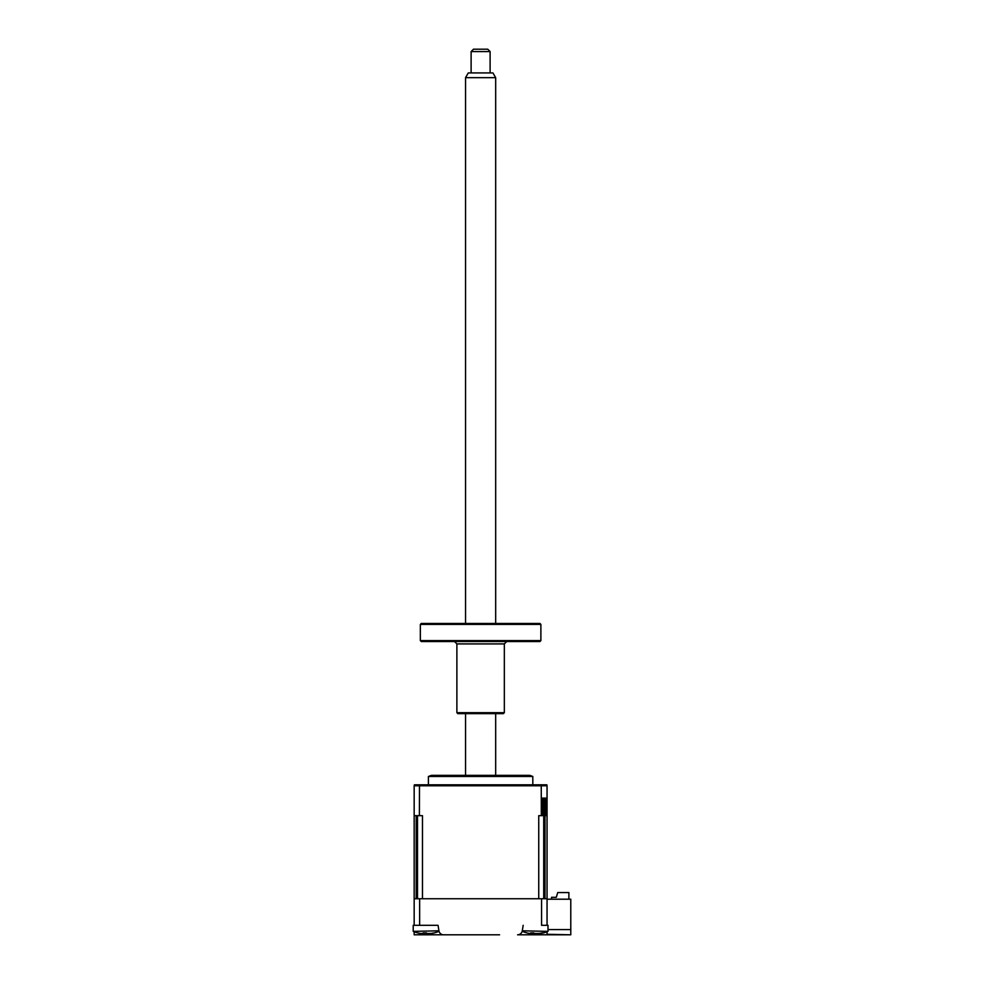 <?xml version="1.0" encoding="UTF-8"?>
<svg xmlns="http://www.w3.org/2000/svg" width="984" height="984" viewBox="0 0 984 984"><rect width="100%" height="100%" fill="white"/><g stroke="black" fill="none" stroke-linecap="round" stroke-linejoin="round"><path stroke-width="1.48" d="M426.269 933.066L426.269 934.8L443.612 934.8L414.166 934.8L414.166 931.762M438.839 930.803L413.219 931.381A33.222 33.222 0 0 0 418.249 933.029M419.651 898.736L414.166 898.736L414.166 925.304L419.651 925.304L419.651 898.736L547.055 898.736L547.055 785.773L414.166 785.773L414.362 784.826L414.166 785.773L414.362 784.826L419.479 784.826L419.393 815.674L414.166 815.674L414.166 785.773M438.052 925.304L424.043 925.304L438.052 925.304L438.925 930.803A4.748 4.748 0 0 0 443.612 934.8L461.631 934.8M547.055 931.762L547.055 934.283L570.782 934.8L517.609 934.8A4.748 4.748 0 0 0 522.295 930.803L523.168 925.304M522.369 931.381A33.222 33.222 0 0 0 530.081 933.558L531.409 933.459A32.423 11.906 -72.8 0 1 530.548 932.918L533.685 932.918A32.423 11.906 72.8 0 0 534.829 933.459L539.478 933.459A32.423 28.807 -53.1 0 0 541.975 932.918L543.279 932.918A32.423 28.807 53.1 0 1 540.893 933.459L540.29 933.558A33.222 33.222 0 0 0 548.002 931.381L522.369 930.803M499.589 934.8L443.612 934.8M548.002 931.381L548.002 925.304L541.569 925.304L541.569 898.736M547.055 925.304L547.055 898.736M570.782 934.714L570.782 899.204L547.055 899.204M548.002 929.585L570.782 929.585M428.409 784.826L428.409 776.474L431.484 775.331L512.885 775.331M551.557 899.204L551.557 897.31L556.304 897.31L557.731 892.562L568.887 892.562L568.887 899.204M428.409 776.474L532.811 776.474L529.736 775.331L480.61 775.331M547.055 815.674L546.046 815.674L546.046 798.11L542.43 798.11L542.43 815.674L541.323 815.674L541.249 784.826L546.858 784.826L547.055 785.773L546.858 784.826L419.479 784.826M417.499 815.674L417.499 898.736L416.195 898.736L416.195 815.674M414.166 898.736L414.166 815.674M541.323 815.674L538.74 815.674L538.74 898.736L422.48 898.736L422.48 815.674L419.393 815.674M545.025 798.11L545.025 898.736L543.721 898.736L543.721 798.11M540.868 933.189L538.961 933.459M535.185 933.558L532.135 933.619M418.766 933.127L417.819 932.918A32.423 30.787 -28.5 0 0 420.402 933.459L423.366 933.459A32.423 4.846 -73.8 0 1 423.108 932.918L426.453 932.918A32.423 4.846 73.8 0 0 427.019 933.459L431.09 933.459A32.423 30.787 -28.5 0 0 433.723 932.918L433.723 932.918M424.043 925.304L419.651 925.304M414.166 925.304L413.219 925.304L413.219 931.381L413.219 925.304M425.137 933.127L423.009 933.681M433.452 933.103A32.423 30.787 28.5 0 1 431.668 933.459L428.704 933.459M465.543 77.674L468.286 72.927L492.935 72.927L495.678 77.674L465.543 77.674L465.543 623.462M471.115 51.574L473.488 49.2L487.732 49.2L490.106 51.574L471.115 51.574L471.115 72.927M420.34 624.409L421.287 623.462L539.933 623.462L540.88 624.409L420.34 624.409L420.34 640.596L540.88 640.596L540.88 624.409M540.88 640.596L539.933 641.543L421.287 641.543L420.34 640.596M504.337 712.687L503.39 713.634L457.831 713.634L456.883 712.687L504.337 712.687L504.337 643.917L456.883 643.917L454.51 641.543M534.952 934.8L534.952 933.607M532.811 784.826L532.811 776.474M433.809 933.029A33.222 33.222 0 0 0 438.839 931.381M465.543 713.634L465.543 775.331M490.106 51.574L490.106 72.927M495.678 77.674L495.678 623.462M495.678 713.634L495.678 775.331M456.883 712.687L456.883 643.917M504.337 643.917L506.711 641.543"/></g></svg>
